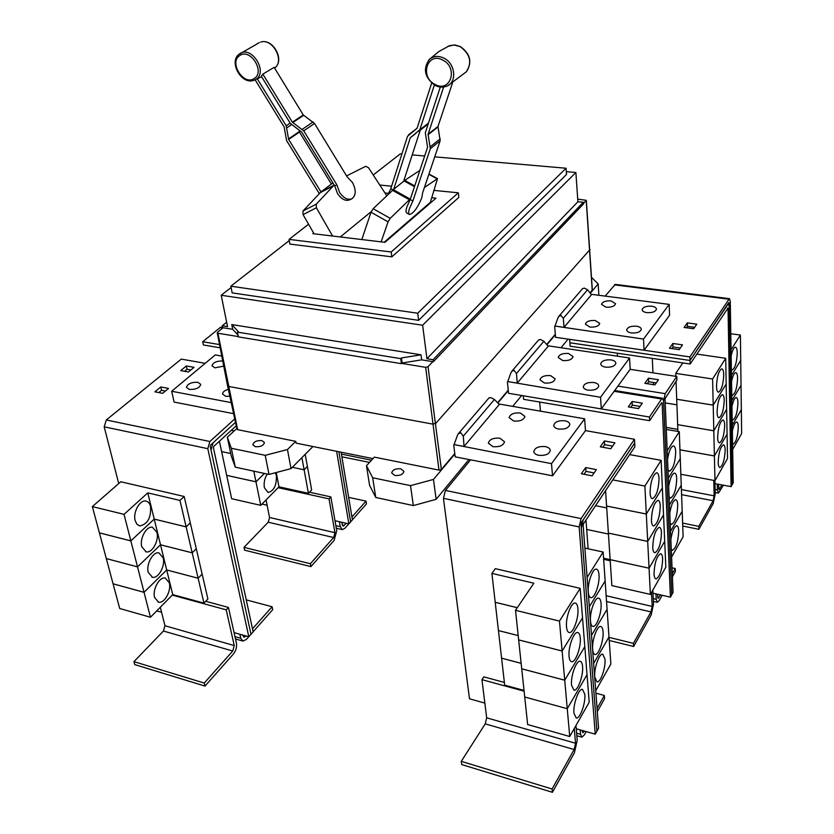 <?xml version="1.0" encoding="UTF-8"?>
<svg xmlns="http://www.w3.org/2000/svg" width="834" height="834" viewBox="0 0 834 834"><rect width="100%" height="100%" fill="white"/><g stroke="black" fill="none" stroke-linecap="round" stroke-linejoin="round"><path stroke-width="1.25" d="M319.234 193.53L286.594 140.612L284.154 126.945L255.121 79.814M257.331 78.865L286.198 125.767L288.637 139.445L320.975 191.924L302.951 211.023L303.044 214.619L314.084 233.812M332.974 183.032L331.39 184.043L299.479 132.074L299.104 130.104M347.173 176.912L314.543 123.505L303.263 114.946L274.136 67.345L262.846 74.132L292.369 122.202L303.753 130.855L336.832 184.794L339.563 192.373C343.691 198.315 347.872 200.41 352.104 198.638C356.128 195.187 356.233 189.787 352.417 182.448L347.173 176.912M351.562 198.919L349.999 199.712C345.766 201.484 341.575 199.399 337.447 193.457L334.726 185.888L301.679 132.043L290.305 123.39L261.344 76.269L262.846 74.132M331.39 184.043L320.975 191.924M443.646 87.007L428.071 134.264L430.323 148.692L412.872 201.004L409.557 208.292C408.399 211.94 408.379 214.025 409.494 214.547C413.518 213.41 417.605 207.875 421.754 197.929L422.64 192.758L440.154 140.8L437.975 126.497L452.487 82.993M409.202 214.39L406.867 213.077C405.741 212.545 405.751 210.46 406.909 206.811L410.213 199.524L427.581 147.191L425.309 132.762L440.31 87.038M388.008 194.635L390.792 188.703L407.545 136.255L417.063 128.28L431.678 83.056M434.358 84.985L419.815 129.77L410.265 137.746L393.7 189.328L373.152 208.719L371.015 212.243L361.831 239.546M419.877 170.397L404.74 180.394L393.7 189.328M403.646 181.239L420.253 130.125M332.578 236.032L316.388 207.76L316.274 204.142L334.184 185.012M334.726 185.888L336.832 184.794M346.569 175.922L365.73 166.289L368.482 167.697L386.799 195.782M410.213 199.524L412.872 201.004M424.402 187.514L437.496 178.685L430.334 202.36L384.182 242.235M390.792 188.703L392.991 189.923M381.128 241.86L388.06 221.854L390.208 218.32L410.495 198.69M371.266 211.607L340.293 236.96M431.272 202.235L430.407 202.141M431.814 197.752L435.974 198.169L384.912 242.319L312.813 233.666L313.626 233.02M384.974 192.988L388.519 193.342M308.559 224.2L289.085 239.389L391.177 251.983L458.335 192.8L434.17 190.413M391.594 186.201L379.783 185.033M597.311 711.694L604.577 698.642L604.348 695.452L595.903 693.2M580.183 729.917L580.558 734.316L581.892 737.173L584.394 734.89L586.219 731.606M584.436 731.105L582.883 732.794L582.132 730.459M604.348 695.452L597.061 708.493M599.01 574.855C599.854 583.717 594.663 598.499 590.941 597.676C589.482 597.436 588.606 595.559 588.293 592.057C587.407 583.143 592.672 568.256 596.341 569.122C597.832 569.361 598.718 571.269 599.01 574.855M595.716 690.719L610.853 664.041L608.997 637.009L593.641 663.395L608.997 636.988L605.14 581.027L589.336 606.756L605.14 581.006L603.149 552.045L584.874 548.074M601.064 603.607C601.887 612.354 596.654 627.283 592.995 626.407C591.619 626.167 590.785 624.385 590.493 621.038C589.617 612.25 594.923 597.227 598.531 598.134C599.938 598.374 600.782 600.199 601.064 603.607M603.055 631.703C603.879 640.335 598.604 655.399 595.017 654.481C593.714 654.242 592.922 652.532 592.64 649.352C591.775 640.689 597.123 625.531 600.657 626.48C601.992 626.72 602.794 628.461 603.055 631.703M605.004 659.162C605.828 667.669 600.511 682.869 596.998 681.92L594.746 677.02C593.881 668.472 599.271 653.178 602.742 654.169L605.004 659.162M682.733 526.035L698.882 529.309L698.788 526.358L713.112 500.723L714.144 495.834L713.768 480.394M682.619 523.085L698.788 526.358M714.926 480.603L715.238 493.874L713.185 503.632L698.882 529.309M716.51 386.34C716.948 376.655 718.689 370.828 721.733 368.837C722.942 369.003 723.61 370.984 723.735 374.747C723.286 384.38 721.535 390.187 718.491 392.178C717.303 392.011 716.646 390.062 716.51 386.34M682.817 362.926L675.749 373.371L675.853 376.332M676.04 381.336L676.708 399.246L713.206 405.126L712.601 378.99L725.695 358.276L726.164 384.036L713.206 405.126M675.749 373.371L712.601 378.99M652.959 372.829L652.303 358.401M717.073 412.142C717.532 402.488 719.273 396.65 722.307 394.649C723.474 394.826 724.11 396.723 724.225 400.351C723.756 409.953 722.015 415.759 718.981 417.761C717.834 417.594 717.198 415.718 717.073 412.142M676.718 399.246L677.896 431.439M676.708 399.267L713.206 405.147L713.81 430.782L677.646 424.652L713.81 430.792L714.394 455.937L679.939 449.807M653.502 384.672L653.408 382.504M676.916 404.824L665.209 402.916L676.916 404.844M717.636 437.443C718.105 427.821 719.846 421.994 722.87 419.971C723.985 420.138 724.59 421.973 724.704 425.455C724.225 435.035 722.473 440.832 719.461 442.854C718.355 442.698 717.751 440.894 717.636 437.443M677.823 429.374L666.22 427.383M718.178 462.265C718.658 452.664 720.409 446.847 723.412 444.814C724.485 444.981 725.069 446.743 725.173 450.099C724.683 459.649 722.932 465.445 719.93 467.478C718.877 467.321 718.293 465.581 718.178 462.265M679.939 449.828L714.394 455.958L714.978 480.613L680.836 474.265M666.22 427.404L677.823 429.395M289.085 239.389L289.898 244.081L391.844 256.841L391.177 251.983M458.335 192.8L458.846 197.397L391.844 256.841M552.098 789.006L461.265 761.338L461.702 764.569L552.421 792.3L552.098 789.006L574.146 749.526L575.543 743.261L574.272 728.499M575.96 725.517L577.222 740.269L574.428 752.779L552.421 792.3M461.265 761.338L485.232 723.87L486.67 717.824L481.948 679.658L524.106 691.167M566.526 626.97C565.504 617.806 571.217 602.065 575.147 603.045C576.669 603.305 577.587 605.192 577.91 608.705C578.879 617.838 573.239 633.475 569.257 632.526C567.777 632.276 566.87 630.421 566.526 626.97M517.288 607.684L495.208 602.294L491.904 573.396L533.843 583.206L515.506 610.311L527.651 724.538L569.726 736.505L567.256 708.712L524.722 696.995L567.256 708.712L587.032 674.737L589.2 702.186L569.726 736.505M515.506 610.311L559.478 621.09L562.137 650.989L518.654 639.886M569.059 656.421C568.048 647.382 573.813 631.484 577.66 632.516C579.088 632.777 579.964 634.57 580.266 637.916C581.225 646.913 575.543 662.707 571.644 661.716C570.237 661.456 569.382 659.694 569.059 656.421M518.654 639.918L562.137 651.02L564.722 680.19L521.73 668.785M518.195 635.571L498.44 630.556L495.208 602.315L517.268 607.705M571.53 685.152C570.529 676.238 576.336 660.205 580.11 661.279C581.454 661.539 582.278 663.259 582.57 666.439C583.519 675.3 577.806 691.24 573.969 690.208L571.53 685.152M521.73 668.805L564.733 680.21L567.256 708.681L587.032 674.716L584.811 646.621L564.722 680.19M521.146 663.311L501.599 658.172L498.44 630.577L518.195 635.591M573.948 713.206C572.948 704.428 578.786 688.248 582.486 689.374L584.822 694.295C585.76 703.02 580.005 719.096 576.252 718.022L573.948 713.206M524.023 690.437L504.685 685.152L501.599 658.193L521.146 663.343M587.105 577.42L603.149 552.045M607.089 609.32L591.504 635.383L607.089 609.341M634.903 446.753L583.529 523.721L583.154 525.378L598.562 728.165L596.925 731.157L581.329 528.11L583.237 519.811L634.705 443.021L634.903 446.753M672.423 576.826L675.363 571.54L675.238 568.527L672.048 567.829M655.931 593.871L656.191 599.281L657.39 602.304L659.131 600.689L662.144 595.278M660.507 594.913L658.12 598.426L657.39 594.194M675.238 568.527L672.287 573.802M667.544 459.326C668.91 451.184 670.87 446.722 673.424 445.929C674.748 446.117 675.509 448.077 675.696 451.809C675.269 462.484 673.194 468.958 669.483 471.22L667.971 469.761M671.599 557.029L683.119 536.731L682.191 511.284L670.526 531.31L682.191 511.263L679.283 431.668L666.303 429.447M668.67 486.556C670.056 478.372 672.016 473.879 674.55 473.076C675.821 473.274 676.551 475.151 676.728 478.726C676.28 489.37 674.206 495.834 670.505 498.117L669.097 496.772M680.273 458.731L668.326 478.174L680.252 458.752M669.775 513.212C671.172 504.987 673.142 500.473 675.665 499.66C676.874 499.858 677.562 501.661 677.74 505.081C677.26 515.693 675.196 522.157 671.516 524.461L670.192 523.22M670.859 539.327C672.277 531.06 674.237 526.525 676.739 525.701C677.906 525.9 678.563 527.63 678.72 530.914C678.23 541.485 676.166 547.938 672.506 550.273L671.266 549.126M609.227 640.46L633.621 646.496L633.433 643.379L651 611.927L652.188 606.433L651.479 592.463M609.018 637.353L633.433 643.379M652.834 590.086L653.533 604.045L651.156 615.012L633.621 646.496M603.649 559.322L610.217 560.761M650.072 492.925C650.499 481.812 652.688 475.078 656.65 472.711C658.026 472.909 658.808 474.859 659.027 478.57C658.599 489.621 656.4 496.324 652.428 498.69C651.083 498.503 650.301 496.574 650.072 492.925M605.578 490.694L610.134 559.624L603.566 558.165M612.792 479.884L644.88 486.055L646.298 514.015L606.589 506.029L646.308 514.036L647.695 541.391L608.382 533.103M651.417 520.489C651.865 509.418 654.054 502.683 657.995 500.296C659.298 500.494 660.059 502.36 660.257 505.904C659.809 516.924 657.609 523.627 653.668 526.014C652.386 525.827 651.635 523.981 651.417 520.489M606.714 507.916L595.58 505.665L606.714 507.937M652.741 547.469C653.21 536.429 655.399 529.705 659.308 527.286C660.559 527.484 661.279 529.288 661.466 532.676C660.997 543.653 658.797 550.346 654.878 552.765C653.658 552.577 652.939 550.805 652.741 547.469M608.382 533.124L647.695 541.412L649.05 568.183L610.134 559.624M588.137 548.782L586.688 529.454L608.445 534.041L586.688 529.434L585.989 520.041M654.033 573.875C654.513 562.877 656.702 556.153 660.591 553.713C661.779 553.912 662.467 555.632 662.644 558.884C662.154 569.82 659.965 576.513 656.066 578.963C654.899 578.765 654.221 577.065 654.033 573.875M610.154 559.635L611.854 585.604L650.384 594.402L649.05 568.204L664.698 541.318L649.05 568.183M610.134 559.645L649.05 568.204M696.755 354.085L725.695 358.276M713.206 405.147L726.164 384.057L726.633 409.327L713.81 430.782M713.81 430.792L726.633 409.348L727.081 434.139L714.394 455.937L727.081 434.16L727.529 458.492L714.978 480.613M732.971 468.093L732.93 465.101M717.282 484.054L717.417 489.985L718.46 493.082L723.443 485.211M721.931 484.929L719.023 489.6L718.418 484.273M731.147 355.93C732.346 350.457 733.743 347.538 735.327 347.163C736.505 347.33 737.141 349.3 737.235 353.074C736.787 362.425 735.129 368.055 732.262 369.962L731.366 369.379M732.669 449.432L741.645 433.628L740.717 360.382L731.47 375.425L740.717 360.361L740.394 335.049L730.793 333.736M731.564 381.43C732.773 375.905 734.17 372.954 735.755 372.579C736.881 372.746 737.496 374.643 737.59 378.282C737.131 387.601 735.463 393.231 732.606 395.149L731.783 394.628M731.971 406.46C733.19 400.873 734.587 397.901 736.182 397.526C737.256 397.682 737.85 399.517 737.934 403.01C737.464 412.309 735.796 417.938 732.95 419.877L732.179 419.408M732.377 431.022C733.597 425.382 735.004 422.379 736.589 422.004C737.631 422.16 738.194 423.922 738.278 427.3C737.788 436.568 736.12 442.187 733.284 444.147L732.575 443.73M731.095 486.639L732.169 484.679L729.187 306.359L728.332 303.774L690.02 360.476L690.135 364.01L728.04 308.09L731.095 486.639L714.999 483.626M690.135 364.01L570.102 346.193L569.841 342.774L690.02 360.476M289.283 240.557L230.851 286.198L417.719 313.23L566.077 168.239L434.743 156.855M424.662 155.989L412.204 154.905M401.873 154.009L400.278 153.873L373.236 174.994M481.948 679.658L483.814 676.854L504.372 682.441M559.478 621.09L580.193 588.345L582.528 617.806L562.137 650.989M491.904 573.396L495.323 568.652L580.193 588.345M562.137 651.02L582.528 617.827L584.811 646.621L564.733 680.21M576.242 728.801L595.247 734.149L579.161 526.932L581.079 518.612L634.466 439.278L634.705 443.021M667.19 450.787L679.283 431.668M669.441 505.029L681.242 485.284L669.441 505.008M644.88 486.055L661.143 460.347L662.352 487.89L646.298 514.015M629.66 454.603L661.143 460.347M646.308 514.036L662.352 487.911L663.541 514.88L647.695 541.391M647.695 541.412L663.541 514.901L665.834 567.172L650.384 594.402M656.212 382.942L648.654 381.753L648.487 378.177L658.443 379.72L654.878 384.891L644.88 383.317L648.487 378.177M648.654 381.753L647.299 383.692M640.012 406.408L632.308 405.136L632.109 401.498L642.263 403.166L638.51 408.597L628.315 406.898L632.109 401.498M632.308 405.136L630.785 407.315M617.296 353.199L617.473 356.191M731.053 349.811L740.394 335.049M731.877 400.57L741.03 385.256L731.877 400.549M741.343 409.65L732.283 425.215L741.343 409.671M671.85 348.591L672.975 346.975L680.315 348.039M686.424 327.752L687.414 326.334L694.618 327.314M602.836 447.274L604.65 444.678L612.604 446.117M583.956 474.265L585.979 471.377L594.1 472.93M634.664 443.031L581.381 522.532L580.996 524.19L596.925 731.157M230.851 286.198L232.165 292.89L418.647 320.35L417.719 313.23M566.077 168.239L566.526 174.473L418.647 320.35M561.032 315.481L563.315 318.338L564.034 327.366L554.964 326.073L558.061 317.608L558.77 316.42L561.032 315.481M564.034 327.366L591.473 294.683L587.563 289.784L584.415 288.126L582.622 288.554M514.098 370.4L516.486 373.496L517.226 383.129L507.739 381.565L510.992 372.61L511.732 371.349L514.098 370.4M517.226 383.129L548.188 346.235L543.862 341.252L540.495 339.511L538.66 339.897M460.795 432.783L463.297 436.151L464.038 446.471L454.103 444.585L457.532 435.077L458.304 433.743L460.795 432.783M464.038 446.471L499.274 404.511L494.447 399.465L490.83 397.63L488.953 397.954M484.846 703.114L469.5 698.798L443.448 498.336L445.439 490.434L470.584 459.836L455.187 456.844L454.843 454.061L433.482 479.425L410.516 485.649L372.673 477.746L366.47 465.706L374.362 457.126L438.997 470.105L441.374 469.469L454.78 453.56M596.894 731.147L595.247 734.149M652.991 593.193L670.421 597.165L662.133 403.01L661.737 402.634L649.623 420.711L649.446 417.021L661.581 398.986L662.53 398.256L663.572 400.862L671.756 594.778L663.603 400.862L665.198 393.648L676.76 376.478L676.895 380.064L665.032 398.725L673.059 592.39L671.756 594.778M539.661 402.051L540.463 411.162M670.421 597.165L671.735 594.767M649.623 420.711L523.585 399.319L523.252 395.775M507.739 381.565L600.532 397.276L629.555 357.994L630.17 369.316L601.293 408.921L508.542 393.294L508.281 390.625L497.846 403.01M630.16 369.326L676.76 376.478M649.446 417.021L601.304 408.91L600.532 397.276M732.169 484.637L733.211 482.73L730.261 301.262L729.406 298.666L689.885 356.921L689.999 360.465L728.812 302.565L729.156 305.64M689.999 360.465L569.872 342.764L569.612 339.355M672.975 346.975L672.84 343.483L682.504 344.859L679.199 349.644L669.504 348.247L672.84 343.483M687.414 326.334L687.299 322.894L696.786 324.176L693.638 328.742L684.109 327.439L687.299 322.894M615.294 284.394L605.15 296.101M604.65 444.678L604.4 440.946L614.877 442.823L610.811 448.723L600.292 446.816L604.4 440.946M585.979 471.377L585.697 467.582L596.383 469.615L592.098 475.828L581.361 473.764L585.697 467.582M253.129 631.765L272.697 609.696L272.092 606.766L246.249 599.865M239.858 634.236L240.755 638.281L242.934 641.085L246.353 639.417L248.73 636.738M246.103 635.998L243.997 637.28L242.725 635.049M272.092 606.766L252.493 628.815M341.44 454.113L371.537 460.201M341.877 456.792L369.514 462.401M226.65 322.226L222.261 325.792L227.536 326.636L221.218 295.257L422.619 325.229L575.877 172.502L566.328 171.668M231.112 287.522L221.218 295.257M422.619 325.229L426.945 358.714L577.899 201.745L575.877 172.502M426.945 358.714L433.107 359.704L583.279 202.276L577.899 201.745M433.107 359.704L433.367 361.727L583.393 204.038L583.279 202.276M238.19 331.494L237.45 332.12L400.758 358.641L401.425 357.963L420.993 354.804L231.758 324.562L238.19 331.494M433.367 361.727L421.66 359.84L402.124 362.988L401.456 363.676L238.388 336.894L237.45 332.12M631.453 332.933C628.45 332.422 626.866 331.4 626.709 329.847C627.648 327.116 630.921 325.906 636.54 326.209C639.563 326.719 641.158 327.752 641.325 329.315C640.376 332.047 637.082 333.246 631.453 332.933M646.84 312.625C643.858 312.145 642.284 311.155 642.128 309.664C643.045 307.079 646.235 305.932 651.698 306.214C654.7 306.683 656.275 307.673 656.441 309.185C655.514 311.76 652.313 312.917 646.84 312.625M589.867 327.074L585.385 324.176C586.312 321.434 589.596 320.214 595.205 320.496L599.729 323.415C598.781 326.146 595.497 327.366 589.867 327.074M605.995 307.183L601.533 304.389C602.44 301.804 605.63 300.636 611.082 300.897L615.575 303.701C614.658 306.286 611.468 307.444 605.995 307.183M588.106 390.145C585.061 389.561 583.446 388.415 583.268 386.715C584.269 383.525 587.814 382.128 593.881 382.525C596.946 383.108 598.572 384.255 598.749 385.975C597.738 389.155 594.183 390.552 588.106 390.145M605.526 367.148C602.502 366.595 600.897 365.501 600.72 363.853C601.7 360.861 605.14 359.537 611.02 359.892C614.074 360.444 615.69 361.549 615.867 363.207C614.877 366.199 611.426 367.513 605.526 367.148M544.519 383.056L539.963 379.845C540.964 376.655 544.498 375.237 550.555 375.602L555.152 378.834C554.141 382.014 550.596 383.421 544.519 383.056M562.741 360.559L558.207 357.473C559.176 354.471 562.606 353.136 568.486 353.47L573.062 356.577C572.072 359.569 568.632 360.903 562.741 360.559M538.733 455.312C535.668 454.634 534.031 453.373 533.812 451.496C534.896 447.733 538.733 446.096 545.332 446.597C548.428 447.264 550.086 448.536 550.294 450.433C549.21 454.196 545.353 455.823 538.733 455.312M558.634 429.051C555.569 428.415 553.943 427.196 553.734 425.392C554.787 421.868 558.509 420.326 564.889 420.784C567.975 421.41 569.622 422.64 569.82 424.464C568.757 427.988 565.035 429.51 558.634 429.051M492.967 446.68L488.349 443.135C489.422 439.372 493.259 437.725 499.847 438.184L504.507 441.739C503.423 445.502 499.576 447.149 492.967 446.68M513.734 421.055L509.136 417.646C510.179 414.123 513.89 412.569 520.27 412.986L524.899 416.416C523.846 419.94 520.124 421.483 513.734 421.055M454.103 444.585L551.493 463.662L584.634 418.793L585.478 430.615L634.466 439.278M689.885 356.921L555.559 337.301L555.35 334.736L546.906 344.755M554.964 326.073L643.535 339.073L669.16 304.389L669.577 315.252L644.088 350.228M643.535 339.073L644.077 350.238M551.493 463.662L552.535 475.807L470.584 459.836M585.478 430.615L552.535 475.807M204.987 686.08L204.257 683.056L232.738 651.02L234.25 645.579L226.212 609.842L228.443 607.444L236.429 643.139C236.981 647.048 235.97 650.676 233.416 654.012L204.987 686.08L134.743 664.604L133.951 661.643L204.257 683.056M172.263 595.111L226.212 609.842M133.951 661.643L163.433 631.025L164.955 625.74L160.295 607.246M150.558 506.467C151.183 517.758 147.597 524.232 139.799 525.91L136.943 524.242L135.16 520.614C132.752 512.451 139.841 499.618 145.856 501.078C148.16 501.547 149.734 503.34 150.558 506.467M130.844 540.87L124.037 514.359L147.785 492.884L179.967 500.41L186.138 526.869L154.217 519.082L130.844 540.87L99.402 532.843L92.355 506.592L124.037 514.359M154.217 519.082L147.785 492.884M156.938 532.426C159.252 540.484 152.163 553.39 146.169 551.847L141.78 546.77C139.382 538.691 146.544 525.743 152.466 527.265L156.938 532.426M166.696 569.945L160.524 544.79L192.206 552.838L198.127 578.233L166.696 569.945L144.053 592.307L130.844 540.891L154.217 519.102L186.149 526.89L192.195 552.817L160.514 544.779L137.516 566.859L106.304 558.571L99.402 532.863L130.844 540.891M160.514 544.779L154.217 519.102M163.183 557.863C165.486 565.827 158.335 578.859 152.434 577.264L148.254 572.395C145.887 564.399 153.112 551.326 158.94 552.911L163.183 557.863M144.053 592.307L113.07 583.79L106.314 558.592L137.516 566.88L160.524 544.79M169.302 582.799C171.585 590.67 164.371 603.816 158.575 602.169L154.603 597.498C152.257 589.596 159.544 576.409 165.268 578.035L169.302 582.799M150.454 617.243L144.053 592.328L166.696 569.966L198.138 578.254L203.944 603.128L172.742 594.621L150.454 617.243L119.7 608.497L113.08 583.81L144.053 592.328M172.742 594.621L166.696 569.966M236.22 425.82L213.838 446.336L213.421 447.764L253.161 631.891L251.003 634.32L211.012 449.974L213.077 442.823L235.48 422.379L210.648 445.022L210.231 446.451L251.003 634.32L248.813 636.759L207.802 448.671L209.876 441.499L234.74 418.918M238.034 335.08L232.696 329.305L222.647 327.679L222.261 325.792M232.696 329.305L231.758 324.562M401.456 363.676L400.758 358.641M402.124 362.988L401.425 357.963M421.66 359.84L420.993 354.804M577.722 199.118L586.323 200.337L583.362 203.559M432.856 361.643L428.019 366.72L425.653 367.325L401.727 363.395M217.247 332.818L227.578 385.788L228.485 386.423L432.742 424.099L435.828 423.286L590.055 249.512M669.16 304.389L591.15 294.287M629.555 357.994L547.782 345.766M584.634 418.793L498.732 403.948M507.406 381.962L508.281 390.625M554.673 326.428L555.35 334.736M453.727 445.033L454.843 454.061M205.717 601.262L228.443 607.444M179.967 500.41L184.168 496.47L120.763 481.76L92.355 506.592M184.168 496.47L190.288 522.876L186.138 526.869L190.288 522.897L196.271 548.762L192.195 552.817L196.282 548.782L202.141 574.126L198.127 578.233M198.138 578.254L202.141 574.146L207.895 598.979L203.944 603.128M158.814 392.574L161.556 390.302L165.413 391.042M184.585 371.307L187.066 369.264L190.882 369.952M238.326 336.582L217.924 333.235L217.538 332.255L223.085 327.752M394.836 475.463L391.678 472.951C392.501 469.834 395.524 468.447 400.737 468.791L403.927 471.314C403.093 474.442 400.059 475.818 394.836 475.463M497.596 402.749L508.229 390.145M546.687 344.505L555.308 334.278M590.107 292.984L592.213 289.93M591.629 277.472L598.155 283.925L590.316 293.234M598.885 295.288L598.155 283.925M366.47 465.706L369.556 485.242L375.759 497.471L413.351 505.581L436.13 499.326L433.482 479.425M436.13 499.326L468.927 459.513M512.712 406.356L521.657 395.504M561.001 347.747L568.09 339.136M413.351 505.581L410.516 485.649M375.759 497.471L372.673 477.746M234.073 632.61L248.813 636.759M156.729 610.874L161.556 612.229M118.709 483.553L104.198 426.831L106.293 419.982L181.301 359.1L205.195 363.332M223.752 366.136L214.911 367.846L211.961 365.824C212.962 362.54 216.559 360.924 222.741 360.986M197.814 382.295L200.765 384.37C199.649 387.946 195.844 389.634 189.36 389.436L186.43 387.372C187.546 383.796 191.34 382.097 197.814 382.295M229.84 396.265L225.66 396.275L222.563 394.075C222.574 392.063 224.502 390.479 228.339 389.311M161.556 390.302L160.785 386.966L168.562 388.435L162.672 393.314L154.884 391.813L160.785 386.966M187.066 369.264L186.347 365.97L194.02 367.346L188.401 372.006L180.707 370.609L186.347 365.97M227.588 385.84L236.95 429.156L237.648 429.677L295.768 441.342L296.112 443.135L372.996 458.617M310.905 566.599L310.363 563.732L333.652 537.534L334.945 532.686L329.034 498.868L330.848 496.897L336.728 530.685L334.153 540.369L310.905 566.599L244.602 550.179L243.997 547.365L310.363 563.732M278.16 487.671L329.034 498.868M243.997 547.365L268.235 522.199L269.538 517.487L266.046 499.962M234.187 430.938L231.279 430.354L234.177 430.959M230.747 453.508L221.615 451.59L219.415 441.228M301.908 457.657L304.118 469.792L292.338 467.301L304.129 469.813L308.413 493.301L278.983 486.837L260.729 505.352L255.975 481.823L264.451 473.451L255.965 481.802L253.817 471.158M255.965 481.802L226.681 475.359L221.625 451.601L230.757 453.529M275.366 472.753L276.377 475.599C276.732 485.294 273.959 490.924 268.079 492.487L264.357 487.64C263.648 482.834 264.607 478.309 267.255 474.056M278.983 486.837L276.21 472.524M260.729 505.352L231.654 498.711L226.681 475.38L255.975 481.823M221.781 356.055L215.266 354.93L171.668 391.261L231.216 402.613M233.603 413.674L174.129 402.082L171.668 391.261M261.845 440.581L264.43 442.531C263.586 445.575 260.573 446.972 255.392 446.732L252.827 444.783C253.672 441.739 256.674 440.331 261.845 440.581M227.338 437.245L231.258 455.958L235.261 467.155L268.986 474.431L291.035 468.614L287.459 449.547L265.233 455.333L231.31 448.254L227.338 437.245L236.814 428.53M268.986 474.431L265.233 455.333M235.261 467.155L231.31 448.254M295.768 441.342L287.459 449.547M291.035 468.614L312.938 446.524M352.407 519.78L366.47 503.913L366.022 501.14L348.654 497.356M339.417 521.73L340.282 526.702L342.326 529.621L344.765 528.391L348.789 523.856M346.318 523.293L343.066 526.191L341.617 522.23M366.022 501.14L351.938 516.976M309.456 492.206L330.848 496.897M305.202 454.322L307.402 466.435L304.118 469.792M304.129 469.813L307.402 466.456L311.645 489.902L308.413 493.301M220.176 347.82L203.381 344.963L202.693 341.742L220.124 327.595L221.802 327.116M219.54 344.578L202.693 341.742M336.623 451.288L348.862 523.877L334.997 520.718M267.099 505.237L261.991 504.08M348.862 523.877L350.655 521.886L338.885 451.747L350.634 521.875L352.417 519.895L341.116 452.195M239.848 55.503C250.544 47.83 265.546 72.308 254.078 78.605C243.424 85.996 228.599 62.029 239.848 55.503M442.833 60.121C458.731 67.908 450.193 93.304 434.952 84.38C419.346 76.822 427.331 51.343 442.833 60.121M255.684 79.491L253.744 80.377C241.12 85.047 228.235 61.236 239.504 53.887L239.796 53.689C251.753 45.109 268.517 72.464 255.684 79.491M238.753 54.481L259.416 42.565M274.584 68.065L274.584 68.065C285.061 61.205 272.728 37.895 260.74 42.075C272.687 38.03 284.853 59.537 275.272 67.491M448.087 85.454L466.185 71.922C472.346 62.696 470.366 54.283 460.243 46.673L454.071 44.963L447.868 46.412M428.686 60.069L429.416 59.339C433.576 55.909 438.434 55.524 444.001 58.182C455.625 63.728 457.178 82.691 446.482 86.256C442.729 87.653 438.892 87.351 434.962 85.329M286.198 125.767L290.149 123.14M286.927 127.748L291.462 124.725M288.449 138.955L299.302 131.584M288.637 139.445L299.479 132.074M314.543 123.505L303.753 130.855M313.094 121.952L302.294 129.291M303.628 115.332L292.734 122.588M303.263 114.946L292.369 122.202M440.154 140.8L430.323 148.692M440.258 138.778L430.417 146.659M437.954 127.008L428.04 134.774M437.975 126.497L428.071 134.264M408.597 134.754L417.073 128.248M419.815 129.77L428.488 123.088M418.835 131.219L428.186 124.005M410.265 137.746L415.937 133.367M316.388 207.76L303.044 214.619M316.274 204.142L302.951 211.023M333.037 185.992L319.818 192.904M333.756 185.346L320.548 192.247M333.006 183.094L331.807 183.72M437.047 178.82L428.853 174.306M414.727 185.93L404.74 180.394M414.477 186.691L404.052 180.905M410.088 199.024L393.294 189.672M409.338 199.712L392.533 190.34M390.208 218.32L373.152 208.719M388.06 221.854L371.015 212.243M584.123 731.658L582.195 731.116M681.399 489.579L714.144 495.834M681.586 494.645L713.112 500.723M486.67 717.824L575.543 743.261M485.232 723.87L574.146 749.526M580.558 734.316L576.617 733.201M658.985 597.634L657.546 597.3M606.151 595.737L652.188 606.433M606.547 601.512L651 611.927M656.191 599.281L653.262 598.604M717.417 489.985L715.134 489.548M719.648 489.016L718.574 488.818M728.04 308.09L727.509 308.017M563.315 318.338L587.563 289.784M516.486 373.496L543.862 341.252M463.297 436.151L494.447 399.465M443.448 498.336L579.161 526.932M662.133 403.01L661.55 402.916M617.931 386.1L665.198 393.648M661.581 398.986L614.137 391.313M729.114 302.982L728.572 302.909M728.749 299.177L614.397 284.853M445.439 490.434L581.079 518.612M245.696 636.446L242.861 635.644M240.755 638.281L234.98 636.655M164.955 625.74L234.25 645.579M163.433 631.025L232.738 651.02M441.374 469.469L428.019 366.72M592.234 290.461L586.219 200.556M438.997 470.105L425.653 367.325M104.198 426.831L207.802 448.671M106.293 419.982L209.876 441.499M237.648 429.677L217.924 333.235M269.538 517.487L334.945 532.686M268.235 522.199L333.652 537.534M344.286 525.576L342.128 525.086M340.282 526.702L335.862 525.691M222.751 328.012L220.124 327.595M434.921 85.308C424.558 77.468 422.734 68.805 429.416 59.339L438.997 51.468L449.609 45.62L454.978 44.984L460.441 46.631C470.188 53.689 472.305 61.904 466.8 71.265M261.636 76.749L254.995 79.876M332.974 183.042L332.255 183.417M437.496 178.685L428.968 173.993M581.705 737.11L576.836 735.734M657.234 602.263L653.397 601.377M718.335 493.061L715.207 492.467M729.406 298.666L615.158 284.384M558.77 316.42L582.653 288.522M511.732 371.349L538.701 339.855M458.304 433.743L488.985 397.912M662.53 398.256L614.7 390.531M242.652 641.002L235.501 638.969M139.799 525.91L139.153 525.743M146.169 551.847L145.575 551.691M152.434 577.264L151.871 577.118M158.575 602.169L158.043 602.023M586.323 200.337L592.349 290.201M342.086 529.569L336.3 528.235M222.553 327.23L221.563 327.074"/></g></svg>
